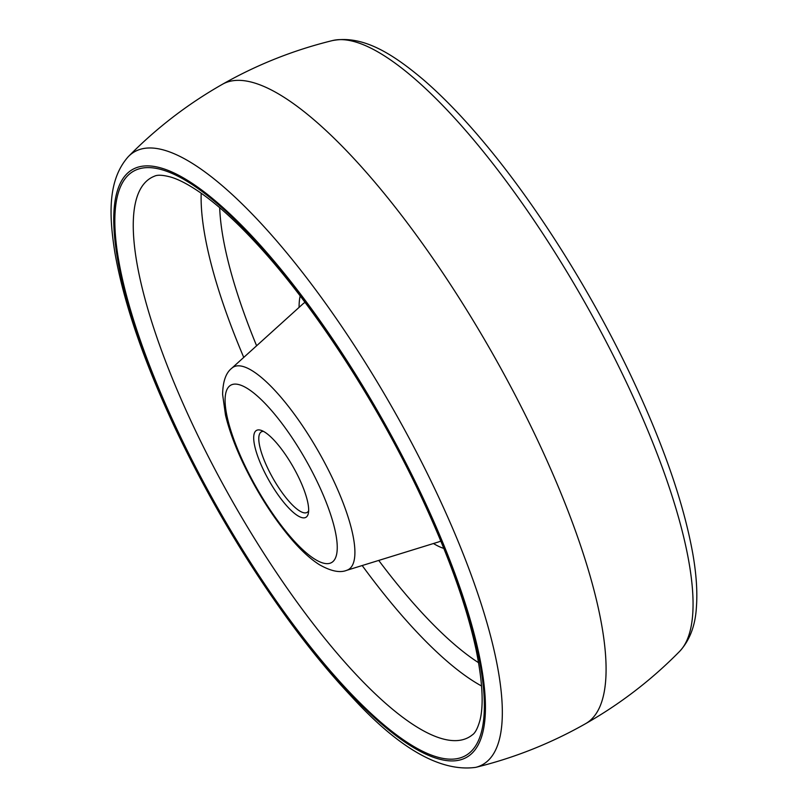 <?xml version="1.0" encoding="UTF-8"?>
<svg xmlns="http://www.w3.org/2000/svg" width="808" height="808" viewBox="0 0 808 808"><rect width="100%" height="100%" fill="white"/><g stroke="black" fill="none" stroke-linecap="round" stroke-linejoin="round"><path stroke-width="1.21" d="M263.438 431.371A46.329 12.837 -119.6 0 0 261.327 431.866A46.329 12.837 -119.6 0 0 267.317 467.377A46.329 12.837 -119.6 0 0 307.151 512.393A46.329 12.837 -119.6 0 0 308.656 510.828M299.435 479.003A50.005 13.857 60.4 0 1 308.313 513.514A50.005 13.857 60.4 0 1 290.385 509.696A50.005 13.857 60.4 0 1 262.903 468.751A50.005 13.857 60.4 0 1 260.964 430.29A50.005 13.857 60.4 0 1 299.435 479.003M628.068 385.891A352.389 97.637 -119.6 0 0 332.27 40.622C362.61 34.683 392.658 53.762 423.523 79.83C444.228 97.707 465.842 120.342 488.365 147.743C540.431 210.898 594.082 297.132 632.957 380.012C663.762 445.774 683.669 503.445 692.678 553.025C696.314 573.539 697.557 591.597 696.405 607.192C695.365 625.483 689.81 640.178 679.73 651.278A352.389 97.637 -119.6 0 0 628.068 385.891M332.27 40.622C293.536 50.126 256.833 64.731 222.16 84.436L222.16 84.436A367.66 101.869 60.4 0 1 538.3 441.713A367.66 101.869 60.4 0 1 585.81 723.544A367.66 101.869 60.4 0 1 585.81 723.554C551.137 743.249 514.433 757.864 475.7 767.368A352.389 97.637 60.4 0 0 437.381 494.395A352.389 97.637 60.4 0 0 128.24 156.712C107.545 180.103 108.999 215.312 114.837 252.318C123.563 302.394 143.622 360.944 175.013 427.967C208.403 498.405 247.228 563.792 291.496 624.109C311.413 651.046 331.048 674.801 350.419 695.365C398.455 748.178 440.219 772.185 475.7 767.368M423.139 498.092A338.199 93.698 -119.6 0 0 160.519 167.852A338.199 93.698 -119.6 0 0 176.043 428.695A338.199 93.698 -119.6 0 0 438.663 758.944A338.199 93.698 -119.6 0 0 423.139 498.092M422.422 497.89A336.229 93.162 60.4 0 1 437.855 757.217A336.229 93.162 60.4 0 1 176.76 428.897A336.229 93.162 60.4 0 1 161.327 169.569A336.229 93.162 60.4 0 1 422.422 497.89M154.439 176.215A321.685 89.122 -119.6 0 0 192.556 424.432A321.685 89.122 -119.6 0 0 472.326 734.886C475.134 733.139 477.659 728.351 479.901 720.524C483.861 705.273 482.568 681.588 476.033 649.47C466.539 605.515 448.329 554.742 421.402 497.162C378.649 405.778 316.736 309.908 260.984 248.47C239.936 225.21 220.645 207.252 203.131 194.607C190.365 185.517 179.588 179.669 170.791 177.083C162.852 174.962 157.398 174.669 154.439 176.215M243.753 357.399A310.696 86.082 60.4 0 1 201.192 193.223M481.578 686.002A310.696 86.082 60.4 0 1 362.186 565.539M378.74 560.429A296.152 82.052 -119.6 0 0 478.589 662.712M443.824 548.42A151.621 42.006 60.4 0 1 433.452 543.521M299.091 307.383A151.621 42.006 60.4 0 1 300.182 295.96M219.685 207.686A296.152 82.052 -119.6 0 0 256.611 345.784M438.643 541.915L438.481 541.966A137.239 38.026 -119.6 0 0 440.774 540.956M305.04 302.394A137.239 38.026 -119.6 0 0 302.99 303.848L231.704 368.296A116.443 32.259 60.4 0 1 333.441 480.285A116.443 32.259 60.4 0 1 346.662 570.337L438.481 541.966M318.453 484.346A102.061 28.28 -119.6 0 0 239.198 384.689A102.061 28.28 -119.6 0 0 243.885 463.408A102.061 28.28 -119.6 0 0 323.139 563.065A102.061 28.28 -119.6 0 0 318.453 484.346M222.16 84.436C187.507 104.181 156.197 128.27 128.24 156.712M679.73 651.278C651.773 679.72 620.463 703.808 585.81 723.554M231.704 368.296C225.866 372.872 222.836 381.588 222.614 394.445L225.493 415.08C228.927 429.482 234.714 445.349 242.855 462.681C257.015 492.325 273.407 518.059 292.062 539.906C301.435 550.763 310.494 559.005 319.241 564.6C330.795 571.185 339.936 573.094 346.662 570.337"/></g></svg>

